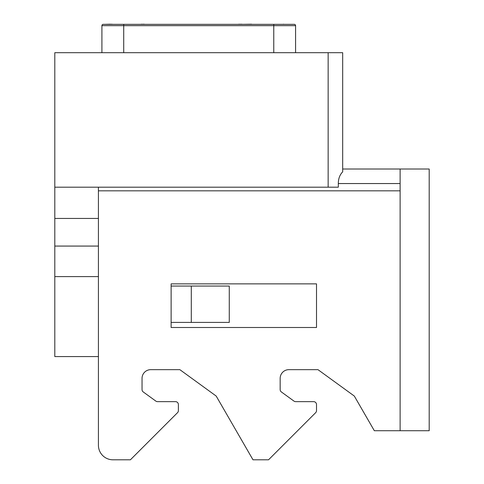 <?xml version="1.0" encoding="UTF-8"?>
<svg xmlns="http://www.w3.org/2000/svg" width="484" height="484" viewBox="0 0 484 484"><rect width="100%" height="100%" fill="white"/><g stroke="black" fill="none" stroke-linecap="round" stroke-linejoin="round"><path stroke-width="0.73" d="M328.146 52.695L342.684 52.695L342.684 171.85C339.962 174.609 338.504 178.263 338.322 182.825L338.322 187.187L328.146 187.187L328.146 52.695L54.807 52.695L54.807 356.569L98.421 356.569L98.421 445.262A14.538 14.538 0 0 0 112.966 459.8L130.408 459.8L177.537 412.671A2.91 2.91 0 0 0 178.39 410.613L178.39 404.551A2.91 2.91 0 0 0 175.48 401.641L157.524 401.641A2.91 2.91 0 0 1 155.818 401.085L143.24 391.949A2.91 2.91 0 0 1 142.042 389.596L142.042 378.379A8.724 8.724 0 0 1 150.766 369.655L179.842 369.655L216.191 396.063L179.842 369.655M342.684 169.013L429.193 169.013L429.193 430.724L374.326 430.724L354.318 396.063L317.97 369.655L288.887 369.655A8.724 8.724 0 0 0 280.163 378.379A8.724 8.724 0 0 1 288.887 369.655M280.163 389.596A2.91 2.91 0 0 0 281.367 391.949A2.91 2.91 0 0 1 280.163 389.596L280.163 378.379M316.512 404.551L316.512 410.613L316.512 404.551A2.91 2.91 0 0 0 313.608 401.641L295.651 401.641A2.91 2.91 0 0 1 293.939 401.085L281.367 391.949M54.807 276.606L98.421 276.606M171.118 322.404L229.277 322.404L229.277 286.056L171.118 286.056M98.421 218.447L54.807 218.447M98.421 246.072L54.807 246.072M98.421 445.262L98.421 187.187M400.117 169.013L400.117 190.823L98.421 190.823M216.191 396.063L252.993 459.8L268.535 459.8L315.665 412.671A2.91 2.91 0 0 0 316.512 410.613M142.042 378.379A8.724 8.724 0 0 1 150.766 369.655M143.24 391.949A2.91 2.91 0 0 1 142.042 389.596M175.48 401.641L157.524 401.641A2.91 2.91 0 0 1 155.818 401.085M178.39 404.551L178.39 410.613M354.318 396.063L317.97 369.655M313.608 401.641L295.651 401.641A2.91 2.91 0 0 1 293.939 401.085M171.118 283.872L171.118 327.493L316.512 327.493L316.512 283.872L171.118 283.872M191.295 322.404L191.295 286.056M54.807 187.187L328.146 187.187M101.912 52.695L101.912 25.652L295.579 25.652L295.579 52.695M103.219 24.345A1.307 1.307 -90 0 0 101.912 25.652A1.307 1.307 -90 0 1 103.219 24.345L294.272 24.345A1.307 1.307 0 0 1 295.579 25.652M252.539 24.345L251.571 24.345M213.287 24.345L184.204 24.345M241.879 24.345L251.571 24.2M240.911 24.345L241.879 24.2M144.22 24.345L154.16 24.345M143.494 24.345L144.22 24.2M114.418 24.345L111.992 24.345M110.54 24.345L111.992 24.2M104.725 24.345L110.54 24.2M283.557 24.345L291.798 24.345M283.073 24.345L283.557 24.2M239.453 24.345L240.911 24.2M238.001 24.345L239.453 24.2M142.042 24.345L143.494 24.2M140.59 24.345L142.042 24.2M338.322 183.551L400.117 183.551M400.117 430.724L400.117 190.823M123.722 52.695L123.722 24.345M273.769 52.695L273.769 24.345"/></g></svg>
